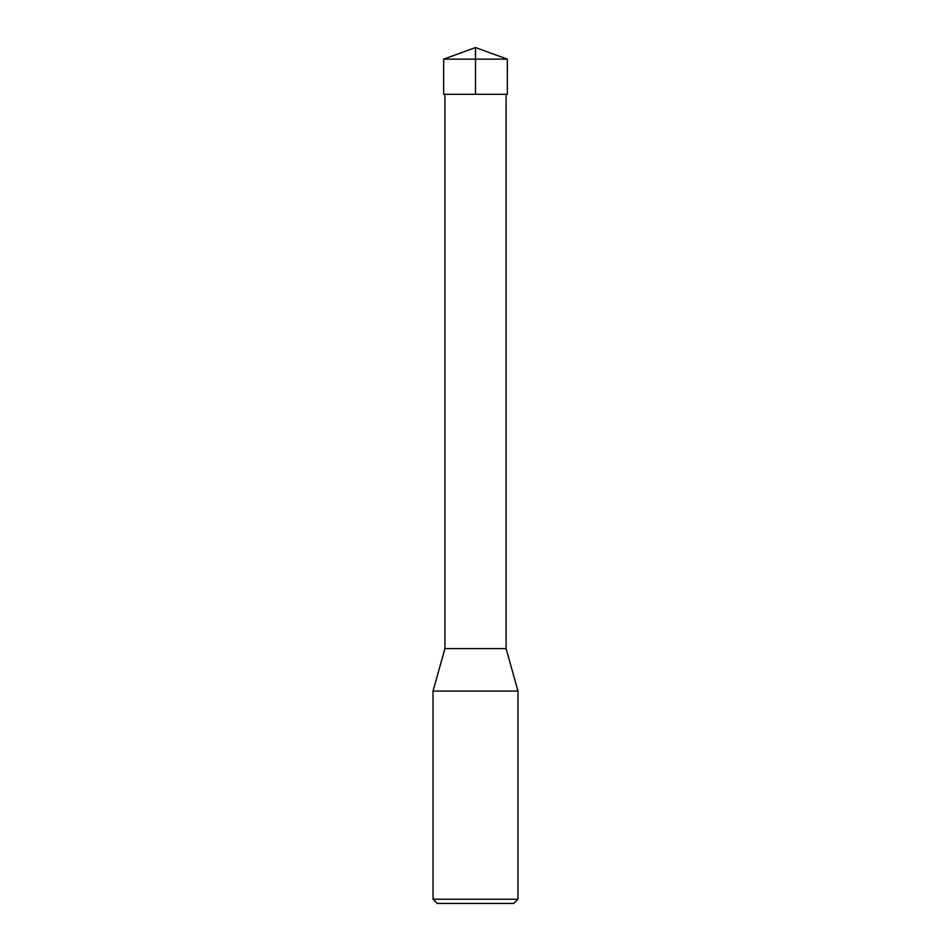 <?xml version="1.0" encoding="UTF-8"?>
<svg xmlns="http://www.w3.org/2000/svg" width="951" height="951" viewBox="0 0 951 951"><rect width="100%" height="100%" fill="white"/><g stroke="black" fill="none" stroke-linecap="round" stroke-linejoin="round"><path stroke-width="1.43" d="M506.087 94.28L506.087 648.594L444.913 648.594L433.026 691.068L517.974 691.068L506.087 648.594M517.974 899.206L433.026 899.206L437.27 903.45L513.73 903.45L517.974 899.206L517.974 691.068M433.026 899.206L433.026 691.068M507.358 59.14L443.641 59.14L443.653 94.28L507.347 94.28L507.358 59.14L475.5 47.55L475.5 94.28L443.653 94.28L443.641 59.14L475.5 47.55L443.641 59.14M444.913 94.28L444.913 648.594"/></g></svg>
